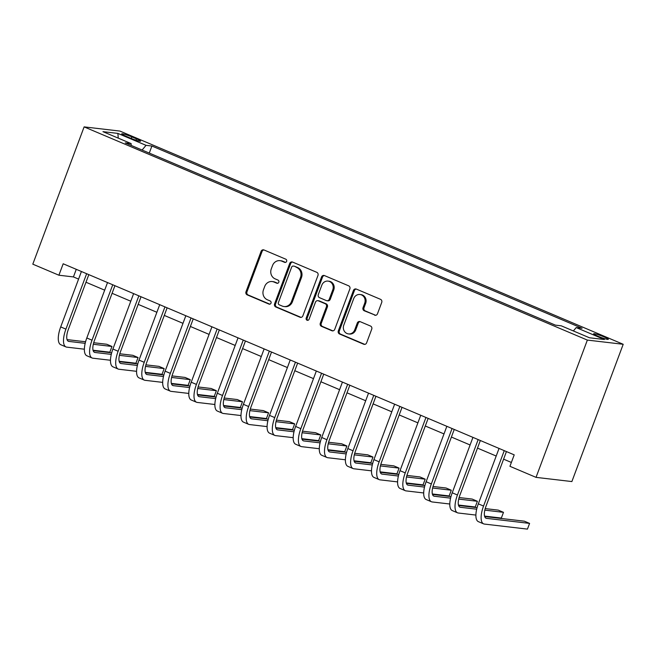 <?xml version="1.0" encoding="UTF-8"?>
<svg xmlns="http://www.w3.org/2000/svg" width="656" height="656" viewBox="0 0 656 656"><rect width="100%" height="100%" fill="white"/><g stroke="black" fill="none" stroke-linecap="round" stroke-linejoin="round"><path stroke-width="0.98" d="M286.623 261.367A1.689 1.55 -83.3 0 0 285.77 259.186L263.991 249.961A2.411 2.214 -83.3 0 0 261.104 251.338L245.992 291.756A2.411 2.214 -83.3 0 0 247.205 294.872L268.976 304.097A1.689 1.55 -83.3 0 0 271.002 303.138A1.689 1.55 -83.3 0 0 270.157 300.956L267.336 299.759A7.716 7.077 -83.3 0 1 263.466 289.796L264.721 286.426A7.716 7.077 -83.3 0 1 272.183 281.547A7.716 7.077 -83.3 0 1 273.97 282.023L276.791 283.212A1.689 1.55 -83.3 0 0 278.808 282.252A1.689 1.55 -83.3 0 0 277.964 280.071L275.143 278.874A7.716 7.077 -83.3 0 1 271.272 268.911L272.535 265.541A7.716 7.077 -83.3 0 1 279.989 260.662A7.716 7.077 -83.3 0 1 281.777 261.137L284.597 262.326A1.689 1.55 -83.3 0 0 286.623 261.367M604.078 336.922A7.856 0.812 20.5 0 0 593.614 333.806A7.856 0.812 20.5 0 0 597.878 336.2A7.856 0.812 20.5 0 0 608.333 339.308A7.856 0.812 20.5 0 0 604.078 336.922M374.592 315.159A2.411 2.214 -83.3 0 0 377.487 313.781L381.726 302.432A2.411 2.214 -83.3 0 0 380.513 299.325L356.331 289.075A2.411 2.214 -83.3 0 0 353.445 290.452L338.324 330.878A2.411 2.214 -83.3 0 0 339.537 333.994L363.719 344.236A2.411 2.214 -83.3 0 0 366.614 342.858L371.731 329.164A2.411 2.214 -83.3 0 0 370.525 326.048L360.177 321.661A2.411 2.214 -83.3 0 0 357.282 323.039L354.74 329.837A6.445 5.92 -83.3 0 1 348.508 333.912A6.445 5.92 -83.3 0 1 343.777 325.187L353.732 298.578A6.445 5.92 -83.3 0 1 359.964 294.495A6.445 5.92 -83.3 0 1 364.695 303.22L363.039 307.656A2.411 2.214 -83.3 0 0 364.244 310.772L375.568 315.265A2.411 2.214 -83.3 0 0 375.65 315.298M84.124 126.887L32.8 264.163L58.901 275.217L63.181 263.778L514.214 454.862L509.933 466.301L536.034 477.363L587.358 340.087L84.124 126.887L119.966 131.085L623.2 344.285L587.358 340.087M317.98 275.43A2.411 2.214 -83.3 0 0 316.774 272.314L292.584 262.072A2.411 2.214 -83.3 0 0 289.698 263.45L274.585 303.876A2.411 2.214 -83.3 0 0 275.791 306.983L299.981 317.233A2.411 2.214 -83.3 0 0 302.867 315.856L317.98 275.43M324.458 275.577L348.648 285.819A2.411 2.214 -83.3 0 1 349.853 288.935L334.74 329.361A2.411 2.214 -83.3 0 1 331.854 330.739L321.497 326.352A2.411 2.214 -83.3 0 1 320.292 323.236L326.417 306.844A2.411 2.214 -83.3 0 0 325.212 303.728L318.34 300.817A2.411 2.214 -83.3 0 0 315.454 302.195L309.074 319.267A1.689 1.55 -83.3 0 1 307.443 320.333A1.689 1.55 -83.3 0 1 306.204 318.045L321.571 276.947A2.411 2.214 -83.3 0 1 324.458 275.577M125.845 136.194L130.446 138.137A7.61 0.779 20.5 0 0 140.573 141.155A7.61 0.779 20.5 0 0 136.448 138.842L131.856 136.891A7.61 0.779 20.5 0 0 121.721 133.873A7.61 0.779 20.5 0 0 125.845 136.194M131.216 145.427L131.126 143.59L125.271 142.91L555.419 325.138L561.282 325.827L589.473 337.774L604.389 339.521L576.198 327.574L582.061 328.262L151.905 146.026L146.042 145.337L142.106 150.035M131.126 143.59L102.943 131.651L117.859 133.398L146.042 145.337M536.034 477.363L571.876 481.561L623.2 344.285M58.901 275.217L73.431 276.922L78.581 279.103M85.985 282.244L104.681 290.165M112.086 293.298L130.782 301.219M138.186 304.359L156.882 312.281M164.287 315.413L182.983 323.334M190.388 326.475L209.084 334.396M216.488 337.528L235.184 345.45M242.589 348.59L261.293 356.511M268.689 359.644L287.394 367.565M294.79 370.706L313.494 378.627M320.891 381.759L339.595 389.68M346.999 392.821L365.695 400.742M373.1 403.875L391.796 411.804M399.201 414.936L417.897 422.858M425.301 425.998L443.997 433.919M451.402 437.052L470.098 444.973M477.502 448.114L496.198 456.035M503.603 459.167L511.368 462.455M76.268 269.329L73.431 276.922M149.273 153.078L151.905 146.026M573.369 330.952L576.198 327.574M118.269 138.145L117.859 133.398M285.475 262.4L282.744 261.244A7.716 7.077 -83.3 0 0 280.957 260.776L279.989 260.662M272.183 281.547L273.15 281.662A7.716 7.077 -83.3 0 1 274.938 282.129L277.668 283.294M263.917 249.928A2.411 2.214 -83.3 0 0 262.072 251.445L246.959 291.871A2.411 2.214 -83.3 0 0 248.173 294.987L269.862 304.179M292.502 262.039A2.411 2.214 -83.3 0 0 290.665 263.564L275.553 303.982A2.411 2.214 -83.3 0 0 276.766 307.098L300.948 317.348A2.411 2.214 -83.3 0 0 301.03 317.381M293.667 266.172A1.689 1.55 -83.3 0 0 291.641 267.131L278.374 302.621A1.689 1.55 -83.3 0 0 279.226 304.794L282.195 306.057A7.716 7.077 -83.3 0 0 283.982 306.532A7.716 7.077 -83.3 0 0 291.444 301.645L300.514 277.398A7.716 7.077 -83.3 0 0 296.635 267.427L294.634 266.287A1.689 1.55 -83.3 0 0 294.241 266.18L293.273 266.065M283.982 306.532L284.95 306.647A7.716 7.077 -83.3 0 0 292.412 301.76L291.444 301.645M294.634 266.287L297.603 267.541A7.716 7.077 -83.3 0 1 301.481 277.504L292.412 301.76M317.783 300.669L318.75 300.784A2.411 2.214 -83.3 0 1 319.316 300.932L326.18 303.843A2.411 2.214 -83.3 0 1 327.385 306.959L321.26 323.351A2.411 2.214 -83.3 0 0 322.465 326.467L332.822 330.845A2.411 2.214 -83.3 0 0 332.904 330.878M324.376 275.545A2.411 2.214 -83.3 0 0 322.539 277.062L307.172 318.16A1.689 1.55 -83.3 0 0 307.935 320.3M332.781 289.829A6.445 5.92 -83.3 0 0 328.049 281.104A6.445 5.92 -83.3 0 0 321.817 285.188L318.308 294.56A2.411 2.214 -83.3 0 0 319.521 297.676L326.385 300.587A2.411 2.214 -83.3 0 0 329.271 299.21L332.781 289.829L333.748 289.944A6.445 5.92 -83.3 0 0 329.017 281.219L328.049 281.104M326.942 300.735L327.91 300.842A2.411 2.214 -83.3 0 0 330.247 299.316L329.271 299.21M333.748 289.944L330.247 299.316M359.964 294.495L360.931 294.61A6.445 5.92 -83.3 0 1 365.663 303.334L364.006 307.771A2.411 2.214 -83.3 0 0 365.212 310.887L375.568 315.265M348.508 333.912L349.476 334.027A6.445 5.92 -83.3 0 0 355.716 329.943L354.74 329.837M360.095 321.629A2.411 2.214 -83.3 0 0 358.25 323.154L355.716 329.943M356.249 289.042A2.411 2.214 -83.3 0 0 354.412 290.567L339.3 330.993A2.411 2.214 -83.3 0 0 340.505 334.109L364.695 344.351A2.411 2.214 -83.3 0 0 364.769 344.384M84.378 349.205L66.773 347.139A18.417 7.068 -67 0 1 66.002 346.942L60.787 344.728A18.417 7.068 -67 0 1 60.705 326.918L81.418 271.51M66.002 346.942A18.417 7.068 -67 0 1 65.92 329.132L86.641 273.716M88.822 274.643L68.347 329.41A12.275 4.707 113 0 0 68.396 341.284A12.275 4.707 113 0 0 68.913 341.423L85.173 343.326M93.308 344.277L111.963 346.466L106.748 344.252L93.701 342.727M67.06 339.603L85.567 341.776M111.963 346.466L109.831 352.19L93.037 350.222M110.479 360.259L92.873 358.201A18.417 7.068 -67 0 1 92.102 357.996L86.887 355.79A18.417 7.068 -67 0 1 86.805 337.979L107.518 282.564M92.102 357.996A18.417 7.068 -67 0 1 92.02 340.185L112.742 284.778M114.923 285.704L94.448 340.472A12.275 4.707 113 0 0 94.497 352.346A12.275 4.707 113 0 0 95.013 352.477L111.274 354.388M119.408 355.339L138.063 357.528L132.848 355.314L119.802 353.781M93.16 350.665L111.668 352.83M138.063 357.528L135.931 363.244L119.138 361.276M136.579 371.321L118.974 369.254A18.417 7.068 -67 0 1 118.203 369.057L112.988 366.843A18.417 7.068 -67 0 1 112.906 349.033L133.619 293.626M118.203 369.057A18.417 7.068 -67 0 1 118.129 351.247L138.842 295.84M141.024 296.758L120.548 351.526A12.275 4.707 113 0 0 120.597 363.399A12.275 4.707 113 0 0 121.114 363.539L137.375 365.441M145.509 366.392L164.172 368.582L158.949 366.368L145.903 364.843M119.261 361.718L137.776 363.891M164.172 368.582L162.032 374.305L145.238 372.337M162.68 382.382L145.074 380.316A18.417 7.068 -67 0 1 144.304 380.111L139.088 377.905A18.417 7.068 -67 0 1 139.006 360.095L159.72 304.679M144.304 380.111A18.417 7.068 -67 0 1 144.23 362.301L164.943 306.893M167.124 307.82L146.649 362.588A12.275 4.707 113 0 0 146.698 374.461A12.275 4.707 113 0 0 147.215 374.592L163.483 376.503M171.61 377.454L190.273 379.644L185.049 377.43L172.003 375.904M145.37 372.78L163.877 374.945M190.273 379.644L188.133 385.359L171.339 383.391M188.789 393.436L171.175 391.37A18.417 7.068 -67 0 1 170.412 391.173L165.189 388.959A18.417 7.068 -67 0 1 165.107 371.148L185.828 315.741M170.412 391.173A18.417 7.068 -67 0 1 170.33 373.362L191.044 317.955M193.225 318.873L172.749 373.649A12.275 4.707 113 0 0 172.807 385.515A12.275 4.707 113 0 0 173.315 385.654L189.584 387.557M197.71 388.516L216.373 390.697L211.15 388.483L198.104 386.958M171.47 383.834L189.978 386.007M216.373 390.697L214.233 396.421L197.44 394.453M214.889 404.498L197.276 402.431A18.417 7.068 -67 0 1 196.513 402.226L191.29 400.021A18.417 7.068 -67 0 1 191.208 382.21L211.929 326.795M196.513 402.226A18.417 7.068 -67 0 1 196.431 384.416L217.144 329.009M219.325 329.935L198.85 384.703A12.275 4.707 113 0 0 198.907 396.577A12.275 4.707 113 0 0 199.416 396.708L215.685 398.618M223.811 399.57L242.474 401.759L237.251 399.545L224.204 398.02M197.571 394.896L216.078 397.06M242.474 401.759L240.334 407.474L223.548 405.506M240.99 415.551L223.376 413.485A18.417 7.068 -67 0 1 222.614 413.288L217.39 411.074A18.417 7.068 -67 0 1 217.308 393.264L238.03 337.856M222.614 413.288A18.417 7.068 -67 0 1 222.532 395.478L243.245 340.07M245.426 340.989L224.951 395.765A12.275 4.707 113 0 0 225.008 407.638A12.275 4.707 113 0 0 225.516 407.77L241.785 409.672M249.911 410.631L268.575 412.813L263.351 410.607L250.313 409.073M223.671 405.949L242.179 408.122M268.575 412.813L266.434 418.536L249.649 416.568M267.09 426.613L249.485 424.547A18.417 7.068 -67 0 1 248.714 424.342L243.491 422.136A18.417 7.068 -67 0 1 243.409 404.326L264.13 348.918M248.714 424.342A18.417 7.068 -67 0 1 248.632 406.54L269.345 351.124M271.535 352.051L251.051 406.818A12.275 4.707 113 0 0 251.109 418.692A12.275 4.707 113 0 0 251.617 418.823L267.886 420.734M276.012 421.685L294.675 423.874L289.452 421.66L276.414 420.135M249.772 417.011L268.279 419.176M294.675 423.874L292.535 429.59L275.75 427.622M293.191 437.667L275.586 435.609A18.417 7.068 -67 0 1 274.815 435.404L269.591 433.19A18.417 7.068 -67 0 1 269.518 415.379L290.231 359.972M274.815 435.404A18.417 7.068 -67 0 1 274.733 417.593L295.454 362.186M297.635 363.112L277.152 417.88A12.275 4.707 113 0 0 277.209 429.754A12.275 4.707 113 0 0 277.718 429.885L293.986 431.787M302.113 432.747L320.776 434.928L315.561 432.722L302.514 431.189M275.873 428.065L294.38 430.238M320.776 434.928L318.636 440.652L301.85 438.684M319.292 448.729L301.686 446.662A18.417 7.068 -67 0 1 300.915 446.465L295.692 444.251A18.417 7.068 -67 0 1 295.618 426.441L316.331 371.034M300.915 446.465A18.417 7.068 -67 0 1 300.833 428.655L321.555 373.239M323.736 374.166L303.261 428.934A12.275 4.707 113 0 0 303.31 440.807A12.275 4.707 113 0 0 303.826 440.947L320.087 442.849M328.221 443.8L346.876 445.99L341.661 443.776L328.615 442.251M301.973 439.126L320.481 441.299M346.876 445.99L344.736 451.705L327.951 449.737M345.392 459.782L327.787 457.724A18.417 7.068 -67 0 1 327.016 457.519L321.793 455.305A18.417 7.068 -67 0 1 321.719 437.495L342.432 382.087M327.016 457.519A18.417 7.068 -67 0 1 326.934 439.709L347.655 384.301M349.837 385.228L329.361 439.996A12.275 4.707 113 0 0 329.41 451.869A12.275 4.707 113 0 0 329.927 452L346.188 453.911M354.322 454.862L372.977 457.043L367.762 454.838L354.716 453.304M328.074 450.188L346.581 452.353M372.977 457.043L370.845 462.767L354.051 460.799M371.493 470.844L353.887 468.778A18.417 7.068 -67 0 1 353.117 468.581L347.901 466.367A18.417 7.068 -67 0 1 347.819 448.556L368.533 393.149M353.117 468.581A18.417 7.068 -67 0 1 353.035 450.77L373.756 395.355M375.937 396.281L355.462 451.049A12.275 4.707 113 0 0 355.511 462.923A12.275 4.707 113 0 0 356.028 463.062L372.288 464.965M380.423 465.916L399.078 468.105L393.862 465.891L380.816 464.366M354.174 461.242L372.682 463.415M399.078 468.105L396.946 473.829L380.152 471.861M397.593 481.898L379.988 479.839A18.417 7.068 -67 0 1 379.217 479.634L374.002 477.42A18.417 7.068 -67 0 1 373.92 459.618L394.633 404.203M379.217 479.634A18.417 7.068 -67 0 1 379.143 461.824L399.857 406.417M402.038 407.343L381.562 462.111A12.275 4.707 113 0 0 381.612 473.985A12.275 4.707 113 0 0 382.128 474.116L398.389 476.026M406.523 476.978L425.186 479.167L419.963 476.953L406.917 475.42M380.275 472.304L398.791 474.468M425.186 479.167L423.046 484.882L406.253 482.914M423.694 492.959L406.089 490.893A18.417 7.068 -67 0 1 405.318 490.696L400.103 488.482A18.417 7.068 -67 0 1 400.021 470.672L420.734 415.264M405.318 490.696A18.417 7.068 -67 0 1 405.244 472.886L425.957 417.47M428.138 418.397L407.663 473.165A12.275 4.707 113 0 0 407.712 485.038A12.275 4.707 113 0 0 408.229 485.178L424.489 487.08M432.624 488.031L451.287 490.221L446.064 488.007L433.017 486.481M406.384 483.357L424.891 485.53M451.287 490.221L449.147 495.944L432.353 493.976M449.803 504.013L432.189 501.955A18.417 7.068 -67 0 1 431.418 501.75L426.203 499.536A18.417 7.068 -67 0 1 426.121 481.734L446.843 426.318M431.418 501.75A18.417 7.068 -67 0 1 431.345 483.939L452.058 428.532M454.239 429.459L433.764 484.226A12.275 4.707 113 0 0 433.821 496.1A12.275 4.707 113 0 0 434.329 496.231L450.598 498.142M458.724 499.093L477.388 501.282L472.164 499.068L459.118 497.535M432.484 494.419L450.992 496.584M477.388 501.282L475.247 506.998L458.454 505.03M475.903 515.075L458.29 513.008A18.417 7.068 -67 0 1 457.527 512.812L452.304 510.598A18.417 7.068 -67 0 1 452.222 492.787L472.943 437.38M457.527 512.812A18.417 7.068 -67 0 1 457.445 495.001L478.158 439.594M480.34 440.512L459.864 495.28A12.275 4.707 113 0 0 459.922 507.154A12.275 4.707 113 0 0 460.43 507.293L476.699 509.195M484.825 510.147L503.488 512.336L498.265 510.122L485.219 508.597M458.585 505.473L477.092 507.646M503.488 512.336L501.348 518.06L484.563 516.092M506.44 451.574L485.965 506.342A12.275 4.707 113 0 0 486.022 518.215A12.275 4.707 113 0 0 486.531 518.347L529.589 523.398L527.449 529.113L484.39 524.07A18.417 7.068 -67 0 1 483.628 523.865L478.404 521.659A18.417 7.068 -67 0 1 478.322 503.849L499.044 448.433M483.628 523.865A18.417 7.068 -67 0 1 483.546 506.055L504.259 450.647M529.589 523.398L524.365 521.184L484.686 516.534M131.266 138.473L131.856 136.891M135.94 140.195L136.448 138.842M282.744 261.244L281.777 261.137M277.586 283.31L276.791 283.212M274.938 282.129L273.97 282.023M269.772 304.195L268.976 304.097M248.173 294.987L247.205 294.872M246.959 291.871L245.992 291.756M262.072 251.445L261.104 251.338M285.393 262.425L284.597 262.326M300.948 317.348L299.981 317.233M276.766 307.098L275.791 306.983M275.553 303.982L274.585 303.876M290.665 263.564L289.698 263.45M301.481 277.504L300.514 277.398M297.603 267.541L296.635 267.427M332.822 330.845L331.854 330.739M322.465 326.467L321.497 326.352M321.26 323.351L320.292 323.236M327.385 306.959L326.417 306.844M326.18 303.843L325.212 303.728M319.316 300.932L318.34 300.817M307.172 318.16L306.204 318.045M322.539 277.062L321.571 276.947M365.212 310.887L364.244 310.772M364.006 307.771L363.039 307.656M365.663 303.334L364.695 303.22M358.25 323.154L357.282 323.039M364.695 344.351L363.719 344.236M340.505 334.109L339.537 333.994M339.3 330.993L338.324 330.878M354.412 290.567L353.445 290.452M60.705 326.918L65.92 329.132M67.945 341.013L68.913 341.423M86.805 337.979L92.02 340.185M94.046 352.067L95.013 352.477M112.906 349.033L118.129 351.247M120.146 363.129L121.114 363.539M139.006 360.095L144.23 362.301M146.247 374.182L147.215 374.592M165.107 371.148L170.33 373.362M172.348 385.244L173.315 385.654M191.208 382.21L196.431 384.416M198.448 396.298L199.416 396.708M217.308 393.264L222.532 395.478M224.557 407.36L225.516 407.77M243.409 404.326L248.632 406.54M250.658 418.421L251.617 418.823M269.518 415.379L274.733 417.593M276.758 429.475L277.718 429.885M295.618 426.441L300.833 428.655M302.859 440.537L303.826 440.947M321.719 437.495L326.934 439.709M328.959 451.59L329.927 452M347.819 448.556L353.035 450.77M355.06 462.652L356.028 463.062M373.92 459.618L379.143 461.824M381.161 473.706L382.128 474.116M400.021 470.672L405.244 472.886M407.261 484.768L408.229 485.178M426.121 481.734L431.345 483.939M433.362 495.821L434.329 496.231M452.222 492.787L457.445 495.001M459.462 506.883L460.43 507.293M478.322 503.849L483.546 506.055M485.571 517.937L486.531 518.347"/></g></svg>
